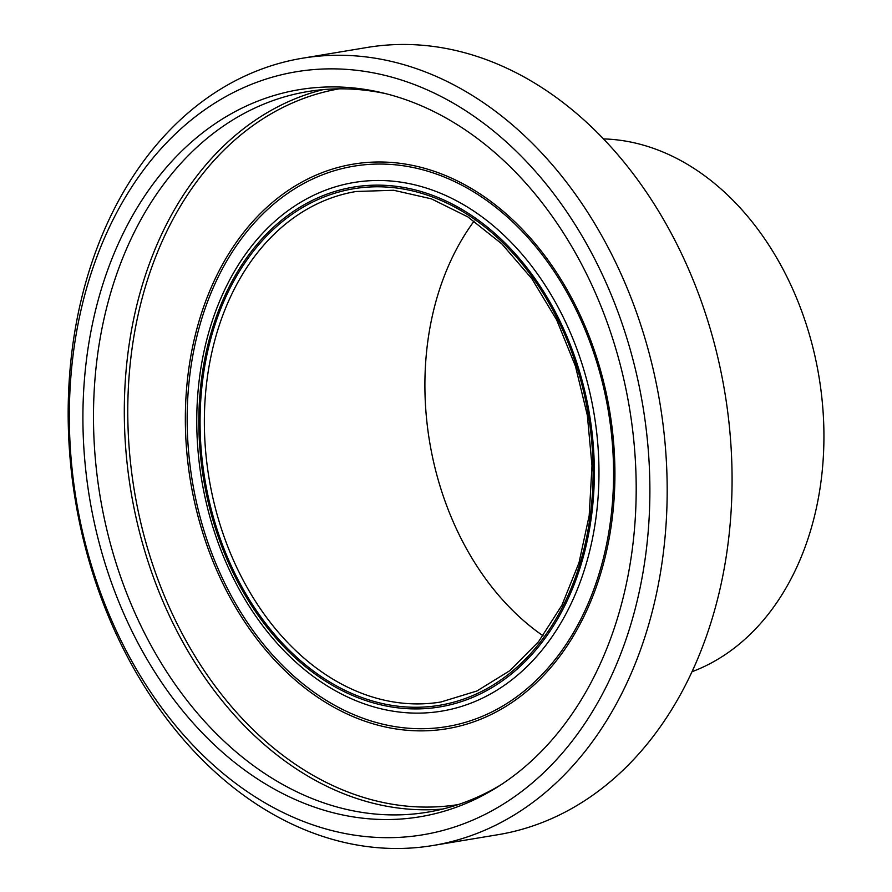 <?xml version="1.0" encoding="UTF-8"?>
<svg xmlns="http://www.w3.org/2000/svg" width="892" height="892" viewBox="0 0 892 892"><rect width="100%" height="100%" fill="white"/><g stroke="black" fill="none" stroke-linecap="round" stroke-linejoin="round"><path stroke-width="1.34" d="M620.787 695.504A399.014 296.3 80.6 0 1 433.099 845.482A399.014 296.3 80.6 0 1 75.374 500.468A399.014 296.3 80.6 0 1 302.232 58.259A399.014 296.3 80.6 0 1 612.581 256.16A399.014 296.3 80.6 0 1 620.787 695.504M604.888 689.36A386.738 287.191 -99.4 0 0 371.306 72.475A386.738 287.191 -99.4 0 0 102.469 597.83A386.738 287.191 -99.4 0 0 604.888 689.36M433.099 845.482L497.992 834.7A399.014 296.3 -99.4 0 0 685.68 684.721A399.014 296.3 -99.4 0 0 677.474 245.378A399.014 296.3 -99.4 0 0 367.125 47.466L302.232 58.259M211.649 742.267A368.541 273.677 -99.4 0 0 497.468 787.023A368.541 273.677 -99.4 0 0 629.529 408.335A368.541 273.677 -99.4 0 0 382.055 92.746A368.541 273.677 -99.4 0 0 97.195 303.793A368.541 273.677 -99.4 0 0 211.649 742.267M386.013 93.727A365.252 271.235 -99.4 0 0 307.773 91.564A365.252 271.235 -99.4 0 0 97.529 355.272A365.252 271.235 -99.4 0 0 221.071 738.331A365.252 271.235 -99.4 0 0 427.569 812.177A365.252 271.235 -99.4 0 0 500.903 784.815M474.131 221.071A258.747 192.137 -99.4 0 0 515.275 613.005A258.747 192.137 -99.4 0 0 543.083 635.806M692.025 671.709A272.863 202.629 -99.4 0 0 819.001 376.837A272.863 202.629 -99.4 0 0 603.449 138.918M323.283 89.601A365.252 271.235 -99.4 0 0 127.11 360.268A365.252 271.235 -99.4 0 0 251.901 733.213A365.252 271.235 -99.4 0 0 442.878 809.022M339.183 88.832A362.799 269.406 -99.4 0 0 131.659 351.47A362.799 269.406 -99.4 0 0 254.51 731.016A362.799 269.406 -99.4 0 0 458.165 804.595M285.262 670.907A286.154 212.497 -99.4 0 0 614.744 485.571A286.154 212.497 -99.4 0 0 300.325 182.949A286.154 212.497 -99.4 0 0 285.262 670.907M286.354 669.212A284.046 210.936 -99.4 0 0 613.406 485.248A284.046 210.936 -99.4 0 0 301.306 184.845A284.046 210.936 -99.4 0 0 286.354 669.212M290.313 656.991A267.935 198.961 -99.4 0 0 598.8 483.464A267.935 198.961 -99.4 0 0 304.406 200.109A267.935 198.961 -99.4 0 0 290.313 656.991M290.825 653.702A263.463 195.638 -99.4 0 0 594.172 483.063A263.463 195.638 -99.4 0 0 304.696 204.435A263.463 195.638 -99.4 0 0 290.825 653.702M291.483 652.409A261.813 194.423 -99.4 0 0 592.935 482.84A261.813 194.423 -99.4 0 0 305.265 205.952A261.813 194.423 -99.4 0 0 291.483 652.409M294.75 649.666A258.747 192.137 -99.4 0 0 441.027 701.971L476.897 690.999L509.823 670.673L538.523 641.738L561.904 605.278L579.019 562.685L589.188 515.587L591.998 465.836L587.349 415.349L575.418 366.066L556.653 319.893L531.788 278.639L501.817 243.873L467.899 216.923L431.371 198.838L393.651 190.264L356.164 191.49A258.747 192.137 -99.4 0 0 207.223 378.297A258.747 192.137 -99.4 0 0 294.75 649.666"/></g></svg>
